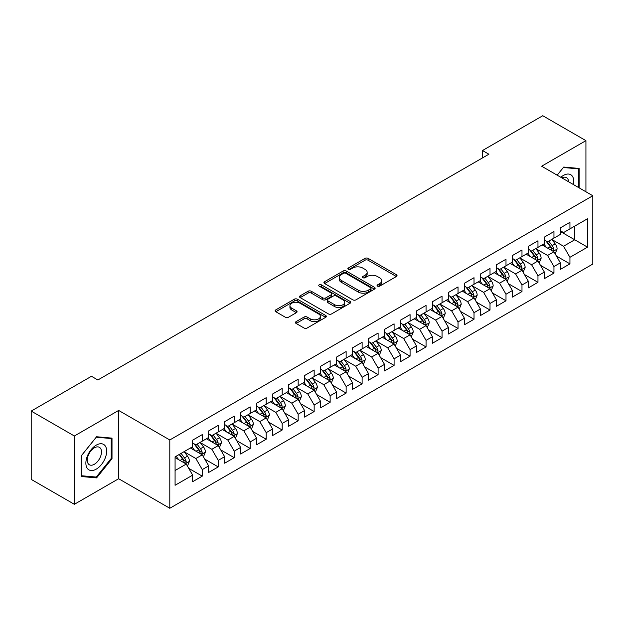 <?xml version="1.0" encoding="UTF-8"?>
<svg xmlns="http://www.w3.org/2000/svg" width="624" height="624" viewBox="0 0 624 624"><rect width="100%" height="100%" fill="white"/><g stroke="black" fill="none" stroke-linecap="round" stroke-linejoin="round"><path stroke-width="0.94" d="M377.512 286.135A1.552 0.897 0 0 0 379.704 286.135L396.38 276.51A2.223 1.279 0 0 0 397.028 275.605A2.223 1.279 0 0 0 396.38 274.7L368.137 258.391A2.223 1.279 0 0 0 364.993 258.391L348.325 268.016A1.552 0.897 0 0 0 347.864 268.655A1.552 0.897 0 0 0 348.325 269.287A1.552 0.897 0 0 0 350.516 269.287L352.677 268.039A7.098 4.103 0 0 1 362.723 268.039L365.071 269.396A7.098 4.103 0 0 1 367.154 272.298A7.098 4.103 0 0 1 365.071 275.2L362.918 276.44A1.552 0.897 0 0 0 362.458 277.079A1.552 0.897 0 0 0 362.918 277.711A1.552 0.897 0 0 0 365.11 277.711L367.271 276.463A7.098 4.103 0 0 1 377.309 276.463L379.665 277.828A7.098 4.103 0 0 1 381.748 280.722A7.098 4.103 0 0 1 379.665 283.624L377.512 284.872A1.552 0.897 0 0 0 377.052 285.503A1.552 0.897 0 0 0 377.512 286.135L377.512 284.872M296.111 321.625A2.223 1.279 0 0 0 295.456 322.53A2.223 1.279 0 0 0 296.111 323.443L304.036 328.013A2.223 1.279 0 0 0 307.172 328.013L325.689 317.327A2.223 1.279 0 0 0 326.336 316.415A2.223 1.279 0 0 0 325.689 315.51L297.445 299.208A2.223 1.279 0 0 0 294.302 299.208L275.785 309.894A2.223 1.279 0 0 0 275.137 310.799A2.223 1.279 0 0 0 275.785 311.711L285.363 317.234A2.223 1.279 0 0 0 288.499 317.234L296.423 312.655A2.223 1.279 0 0 0 297.071 311.75A2.223 1.279 0 0 0 296.423 310.846L291.673 308.108A5.936 3.424 0 0 1 289.934 305.682A5.936 3.424 0 0 1 293.6 302.515A5.936 3.424 0 0 1 300.074 303.256L318.669 313.997A5.936 3.424 0 0 1 320.401 316.415A5.936 3.424 0 0 1 316.742 319.582A5.936 3.424 0 0 1 310.268 318.841L307.172 317.054A2.223 1.279 0 0 0 304.036 317.054L296.111 321.625L296.111 323.443M74.365 435.997L74.365 504.301L118.646 478.733L118.646 410.436L74.365 435.997L31.2 411.083L91.471 376.288L97.867 379.977L488.888 154.222L482.492 150.524L482.492 157.911M118.646 410.436L169.798 439.967L592.8 195.749L592.8 264.053L169.798 508.271L169.798 439.967M585.928 191.786L585.928 140.65L541.648 166.218L592.8 195.749M585.928 140.65L542.763 115.729L482.492 150.524M352.833 299.84A2.223 1.279 0 0 0 355.969 299.84L374.486 289.146A2.223 1.279 0 0 0 375.141 288.241A2.223 1.279 0 0 0 374.486 287.336L346.242 271.027A2.223 1.279 0 0 0 343.106 271.027L324.589 281.72A2.223 1.279 0 0 0 323.942 282.625A2.223 1.279 0 0 0 324.589 283.53L352.833 299.84M319.792 286.471A1.552 0.897 0 0 1 321.376 286.689L321.376 284.848L350.087 301.423A2.223 1.279 0 0 1 350.735 302.328A2.223 1.279 0 0 1 350.087 303.241L331.57 313.927A2.223 1.279 0 0 1 328.435 313.927L300.191 297.617L300.191 295.807A2.223 1.279 0 0 0 299.536 296.712A2.223 1.279 0 0 0 300.191 297.617M300.191 295.807L308.116 291.236A2.223 1.279 0 0 1 311.251 291.236L322.709 297.843A2.223 1.279 0 0 0 325.845 297.843L331.102 294.809A2.223 1.279 0 0 0 331.75 293.904A2.223 1.279 0 0 0 331.102 292.999L319.176 286.112A1.552 0.897 0 0 1 318.724 285.48A1.552 0.897 0 0 1 319.683 284.653A1.552 0.897 0 0 1 321.376 284.848M560.344 231.473L574.735 239.78L574.735 226.122L587.527 218.735L569.938 228.883L569.938 222.331L560.344 227.869L560.344 234.421L553.956 238.118L553.956 231.566L544.362 237.104L544.362 243.656L537.966 247.346L537.966 240.794L528.372 246.332L528.372 252.884L521.984 256.573L521.984 250.021L512.39 255.559L512.39 262.111L505.994 265.808L505.994 259.249L496.4 264.787L496.4 271.346L490.012 275.036L490.012 268.484L480.418 274.022L480.418 280.574L474.022 284.263L474.022 277.711L464.428 283.249L464.428 289.801L458.032 293.491L458.032 286.939L448.445 292.477L448.445 299.029L442.049 302.726L442.049 296.174L432.455 301.712L432.455 308.264L426.059 311.953L426.059 305.401L416.473 310.939L416.473 317.491L410.077 321.181L410.077 314.629L400.483 320.167L400.483 326.719L394.087 330.416L394.087 323.856L384.501 329.394L384.501 335.954L378.105 339.643L378.105 333.091L368.511 338.629L368.511 345.181L362.115 348.871L362.115 342.319L352.529 347.857L352.529 354.409L346.133 358.098L346.133 351.546L336.539 357.084L336.539 363.636L330.143 367.333L330.143 360.781L320.549 366.319L320.549 372.871L314.161 376.561L314.161 370.009L304.567 375.547L304.567 382.099L298.171 385.788L298.171 379.236L288.577 384.774L288.577 391.326L282.188 395.023L282.188 388.463L272.594 394.001L272.594 400.561L266.198 404.251L266.198 397.699L256.604 403.237L256.604 409.789L250.216 413.478L250.216 406.926L240.622 412.464L240.622 419.016L234.226 422.705L234.226 416.153L224.632 421.691L224.632 428.243L218.244 431.941L218.244 425.389L208.65 430.927L208.65 437.479L202.254 441.168L202.254 434.616L192.66 440.154L192.66 446.706L175.079 456.862L175.079 485.285L192.66 475.137L186.264 464.061L175.079 457.595M587.527 218.735L587.527 247.159L569.938 257.314L563.542 246.238L551.951 239.546M556.429 256.066L569.938 263.866L569.938 257.314M569.938 263.866L560.344 269.404L560.344 262.852L553.956 266.542L547.56 255.466L535.969 248.773M540.446 265.301L553.956 273.094L553.956 266.542M553.956 273.094L544.362 278.632L544.362 272.08L537.966 275.777L531.57 264.701L519.979 258.008M524.456 274.529L537.966 282.329L537.966 275.777M537.966 282.329L528.372 287.867L528.372 281.315L521.984 285.004L515.588 273.928L503.997 267.236M508.474 283.756L521.984 291.556L521.984 285.004M521.984 291.556L512.39 297.094L512.39 290.542L505.994 294.232L499.598 283.156L488.007 276.463M492.484 292.984L505.994 300.784L505.994 294.232M505.994 300.784L496.4 306.322L496.4 299.77L490.012 303.459L483.616 292.391L472.025 285.698M476.502 302.219L490.012 310.019L490.012 303.459M490.012 310.019L480.418 315.557L480.418 308.997L474.022 312.694L467.626 301.618L456.035 294.926M460.512 311.446L474.022 319.246L474.022 312.694M474.022 319.246L464.428 324.784L464.428 318.232L458.032 321.922L451.643 310.846L440.053 304.153M444.53 320.674L458.032 328.474L458.032 321.922M458.032 328.474L448.445 334.012L448.445 327.46L442.049 331.149L435.653 320.073L424.063 313.381M428.54 329.909L442.049 337.701L442.049 331.149M442.049 337.701L432.455 343.239L432.455 336.687L426.059 340.384L419.671 329.308L408.08 322.616M412.558 339.136L426.059 346.936L426.059 340.384M426.059 346.936L416.473 352.474L416.473 345.922L410.077 349.612L403.681 338.536L392.09 331.843M396.568 348.364L410.077 356.164L410.077 349.612M410.077 356.164L400.483 361.702L400.483 355.15L394.087 358.839L387.699 347.763L376.108 341.071M380.585 357.591L394.087 365.391L394.087 358.839M394.087 365.391L384.501 370.929L384.501 364.377L378.105 368.066L371.709 356.998L360.118 350.306M364.595 366.826L378.105 374.626L378.105 368.066M378.105 374.626L368.511 380.164L368.511 373.604L362.115 377.302L355.719 366.226L344.136 359.533M348.605 376.054L362.115 383.854L362.115 377.302M362.115 383.854L352.529 389.392L352.529 382.84L346.133 386.529L339.737 375.453L328.146 368.761M332.623 385.281L346.133 393.081L346.133 386.529M346.133 393.081L336.539 398.619L336.539 392.067L330.143 395.756L323.747 384.68L312.156 377.988M316.633 394.516L330.143 402.308L330.143 395.756M330.143 402.308L320.549 407.846L320.549 401.294L314.161 404.992L307.765 393.916L296.174 387.223M300.651 403.744L314.161 411.544L314.161 404.992M314.161 411.544L304.567 417.082L304.567 410.53L298.171 414.219L291.775 403.143L280.184 396.451M284.661 412.971L298.171 420.771L298.171 414.219M298.171 420.771L288.577 426.309L288.577 419.757L282.188 423.446L275.792 412.37L264.202 405.678M268.679 422.198L282.188 429.998L282.188 423.446M282.188 429.998L272.594 435.536L272.594 428.984L266.198 432.674L259.802 421.606L248.212 414.913M252.689 431.434L266.198 439.234L266.198 432.674M266.198 439.234L256.604 444.772L256.604 438.212L250.216 441.909L243.82 430.833L232.229 424.141M236.707 440.661L250.216 448.461L250.216 441.909M250.216 448.461L240.622 453.999L240.622 447.447L234.226 451.136L227.83 440.06L216.239 433.368M220.717 449.888L234.226 457.688L234.226 451.136M234.226 457.688L224.632 463.226L224.632 456.674L218.244 460.364L211.848 449.288L200.257 442.595M204.734 459.124L218.244 466.916L218.244 460.364M218.244 466.916L208.65 472.454L208.65 465.902L202.254 469.599L195.858 458.523L184.267 451.831M188.744 468.351L202.254 476.151L202.254 469.599M202.254 476.151L192.66 481.689L192.66 475.137M192.66 443.017L195.858 444.857L202.254 441.168M175.079 470.519L186.264 464.061M208.65 433.781L211.848 435.63L218.244 431.941M195.858 458.523L202.254 454.826L190.421 448.001M208.65 465.902L202.254 454.826M224.632 424.554L227.83 426.403L234.226 422.705M211.848 449.288L218.244 445.598L206.411 438.766M224.632 456.674L218.244 445.598M240.622 415.327L243.82 417.175L250.216 413.478M227.83 440.06L234.226 436.371L222.394 429.538M240.622 447.447L234.226 436.371M256.604 406.099L259.802 407.94L266.198 404.251M243.82 430.833L250.216 427.136L238.384 420.311M256.604 438.212L250.216 427.136M272.594 396.864L275.792 398.713L282.188 395.023M259.802 421.606L266.198 417.908L254.366 411.083M272.594 428.984L266.198 417.908M288.577 387.637L291.775 389.485L298.171 385.788M275.792 412.37L282.188 408.681L270.356 401.848M288.577 419.757L282.188 408.681M304.567 378.409L307.765 380.25L314.161 376.561M291.775 403.143L298.171 399.454L286.338 392.621M304.567 410.53L298.171 399.454M320.549 369.174L323.747 371.023L330.143 367.333M307.765 393.916L314.161 390.218L302.328 383.393M320.549 401.294L314.161 390.218M336.539 359.947L339.737 361.795L346.133 358.098M323.747 384.68L330.143 380.991L318.318 374.158M336.539 392.067L330.143 380.991M352.529 350.719L355.719 352.568L362.115 348.871M339.737 375.453L346.133 371.764L334.3 364.931M352.529 382.84L346.133 371.764M368.511 341.492L371.709 343.333L378.105 339.643M355.719 366.226L362.115 362.536L350.29 355.703M368.511 373.604L362.115 362.536M384.501 332.257L387.699 334.105L394.087 330.416M371.709 356.998L378.105 353.301L366.272 346.476M384.501 364.377L378.105 353.301M400.483 323.029L403.681 324.878L410.077 321.181M387.699 347.763L394.087 344.074L382.262 337.241M400.483 355.15L394.087 344.074M416.473 313.802L419.671 315.643L426.059 311.953M403.681 338.536L410.077 334.846L398.245 328.013M416.473 345.922L410.077 334.846M432.455 304.567L435.653 306.415L442.049 302.726M419.671 329.308L426.059 325.611L414.235 318.786M432.455 336.687L426.059 325.611M448.445 295.339L451.643 297.188L458.032 293.491M435.653 320.073L442.049 316.384L430.217 309.551M448.445 327.46L442.049 316.384M464.428 286.112L467.626 287.96L474.022 284.263M451.643 310.846L458.032 307.156L446.207 300.323M464.428 318.232L458.032 307.156M480.418 276.884L483.616 278.725L490.012 275.036M467.626 301.618L474.022 297.929L462.189 291.096M480.418 308.997L474.022 297.929M496.4 267.649L499.598 269.498L505.994 265.808M483.616 292.391L490.012 288.694L478.179 281.869M496.4 299.77L490.012 288.694M512.39 258.422L515.588 260.27L521.984 256.573M499.598 283.156L505.994 279.466L494.161 272.633M512.39 290.542L505.994 279.466M528.372 249.194L531.57 251.035L537.966 247.346M515.588 273.928L521.984 270.239L510.151 263.406M528.372 281.315L521.984 270.239M544.362 239.959L547.56 241.808L553.956 238.118M531.57 264.701L537.966 261.004L526.133 254.179M544.362 272.08L537.966 261.004M560.344 230.732L563.542 232.58L569.938 228.883M547.56 255.466L553.956 251.776L542.123 244.943M560.344 262.852L553.956 251.776M31.2 411.083L31.2 479.38L74.365 504.301M118.646 478.733L169.798 508.271M563.542 246.238L574.735 239.78L587.527 247.159M579.134 187.863L579.134 168.441L563.706 167.06L557.177 175.188L563.386 167.513L578.331 168.854L578.331 187.403M112.008 458.695L112.008 438.126L96.587 436.753L81.159 455.941L81.159 476.51L96.587 477.89L112.008 458.695L111.212 458.234M378.128 286.354L379.665 285.472A7.098 4.103 0 0 0 381.748 282.571L381.748 280.722M367.154 272.298L367.154 274.147A7.098 4.103 0 0 1 365.071 277.04L363.535 277.93M396.349 276.526L368.137 260.239A2.223 1.279 0 0 0 364.993 260.239L348.941 269.506M374.462 289.169L346.242 272.875A2.223 1.279 0 0 0 343.106 272.875L324.62 283.553M370.562 288.881A1.552 0.897 0 0 0 371.023 288.241A1.552 0.897 0 0 0 370.562 287.609L345.774 273.296A1.552 0.897 0 0 0 343.574 273.296L341.297 274.607A7.098 4.103 0 0 0 339.222 277.508A7.098 4.103 0 0 0 341.297 280.41L358.246 290.191A7.098 4.103 0 0 0 368.293 290.191L370.562 288.881L370.562 290.722A1.552 0.897 0 0 0 371.023 290.09L371.023 288.241M339.222 277.508L339.222 279.357A7.098 4.103 0 0 0 341.297 282.251L341.297 280.41M370.562 290.722L368.293 292.04A7.098 4.103 0 0 1 358.246 292.04L341.297 282.251M300.214 297.64L308.116 293.077L308.116 291.236M331.75 293.904L331.75 295.753A2.223 1.279 0 0 1 331.102 296.657L325.845 299.692A2.223 1.279 0 0 1 322.709 299.692L311.251 293.077A2.223 1.279 0 0 0 308.116 293.077M321.376 286.689L350.056 303.256M334.589 304.707A5.936 3.424 0 0 0 341.063 305.456A5.936 3.424 0 0 0 344.729 302.289A5.936 3.424 0 0 0 342.989 299.863L336.437 296.08A2.223 1.279 0 0 0 333.294 296.08L328.045 299.114A2.223 1.279 0 0 0 327.389 300.019A2.223 1.279 0 0 0 328.045 300.924L334.589 304.707L334.589 306.556A5.936 3.424 0 0 0 341.063 307.297A5.936 3.424 0 0 0 344.729 304.13L344.729 302.289M327.389 300.019L327.389 301.868A2.223 1.279 0 0 0 328.045 302.773L328.045 300.924M334.589 306.556L328.045 302.773M320.401 316.415L320.401 318.263A5.936 3.424 0 0 1 316.742 321.43A5.936 3.424 0 0 1 310.268 320.689L307.172 318.895A2.223 1.279 0 0 0 304.036 318.895L296.135 323.458M289.934 305.682L289.934 307.531A5.936 3.424 0 0 0 291.673 309.949L291.673 308.108M296.392 312.679L291.673 309.949M325.658 317.343L297.445 301.049A2.223 1.279 0 0 0 294.302 301.049L275.816 311.727M94.957 476.947L96.587 477.89M555.134 253.828L557.115 248.992A5.99 3.455 -120 0 0 555.204 243.89L551.811 239.351M546.398 247.416L543.816 243.968M542.607 245.224L542.318 244.834M552.825 251.129L553.753 250.286L553.886 249.241A5.99 3.455 -120 0 0 552.17 245.638L548.769 241.106M546.835 241.387L551.031 246.987A3.05 1.763 60 0 1 551.585 247.915L553.886 249.241M545.782 240.778L550.251 246.745A5.99 3.455 60 0 1 551.967 250.349L552.084 250.7M539.152 263.055L541.133 258.219A5.99 3.455 -120 0 0 539.222 253.118L535.821 248.586M530.416 256.643L527.834 253.196M526.625 254.459L526.328 254.062M536.835 260.356L537.763 259.522L537.896 258.476A5.99 3.455 -120 0 0 536.18 254.873L532.787 250.341M530.845 250.622L535.041 256.222A3.05 1.763 60 0 1 535.595 257.143L537.896 258.476M529.792 250.013L534.261 255.98A5.99 3.455 60 0 1 535.977 259.584L536.102 259.927M523.162 272.282L525.143 267.446A5.99 3.455 -120 0 0 523.232 262.345L519.839 257.813M514.426 265.871L511.844 262.431M510.635 263.687L510.346 263.297M520.853 269.584L521.781 268.749L521.914 267.704A5.99 3.455 -120 0 0 520.198 264.1L516.797 259.568M514.862 259.849L519.059 265.45A3.05 1.763 60 0 1 519.613 266.378L521.914 267.704M513.809 259.241L518.279 265.208A5.99 3.455 60 0 1 519.995 268.811L520.112 269.155M573.456 184.587A14.695 8.486 120 0 0 572.387 176.249A14.695 8.486 120 0 0 560.828 177.294M568.597 181.779A10.062 5.811 120 0 0 567.653 178.69A10.062 5.811 120 0 0 566.522 177.637A10.062 5.811 120 0 0 561.904 177.918M577.34 168.277L578.331 168.854M87.266 468.328A14.695 8.486 120 0 0 101.462 464.529A14.695 8.486 120 0 0 105.261 445.942A14.695 8.486 120 0 0 91.065 449.748A14.695 8.486 120 0 0 87.266 468.328M88.21 463.71A10.062 5.811 120 0 0 89.341 464.755A10.062 5.811 120 0 0 98.701 460.06A10.062 5.811 120 0 0 100.534 448.383A10.062 5.811 120 0 0 99.403 447.33A10.062 5.811 120 0 0 90.043 452.026A10.062 5.811 120 0 0 88.21 463.71M96.268 437.206L111.212 438.539L111.212 458.468L96.268 477.064L81.315 475.73L81.315 455.801L96.268 437.206M110.222 437.97L111.212 438.539M507.179 281.518L509.161 276.682A5.99 3.455 -120 0 0 507.25 271.573L503.849 267.041M498.436 275.106L495.854 271.658M494.653 272.914L494.356 272.524M504.863 278.811L505.791 277.976L505.924 276.931A5.99 3.455 -120 0 0 504.208 273.328L500.815 268.796M498.872 269.077L503.069 274.677A3.05 1.763 60 0 1 503.623 275.605L505.924 276.931M497.819 268.468L502.289 274.435A5.99 3.455 60 0 1 504.005 278.039L504.13 278.39M491.189 290.745L493.171 285.909A5.99 3.455 -120 0 0 491.26 280.808L487.867 276.276M482.453 284.333L479.872 280.886M478.663 282.149L478.374 281.752M488.881 288.046L489.809 287.212L489.941 286.166A5.99 3.455 -120 0 0 488.225 282.563L484.825 278.023M482.89 278.312L487.087 283.904A3.05 1.763 60 0 1 487.64 284.833L489.941 286.166M481.837 277.703L486.307 283.67A5.99 3.455 60 0 1 488.023 287.274L488.14 287.617M475.207 299.972L477.188 295.136A5.99 3.455 -120 0 0 475.277 290.035L471.877 285.503M466.463 293.561L463.882 290.113M462.68 291.377L462.384 290.987M472.891 297.274L473.819 296.439L473.951 295.394A5.99 3.455 -120 0 0 472.235 291.79L468.842 287.258M466.9 287.539L471.097 293.14A3.05 1.763 60 0 1 471.65 294.068L473.951 295.394M465.847 286.931L470.317 292.898A5.99 3.455 60 0 1 472.033 296.501L472.157 296.845M459.217 309.2L461.198 304.364A5.99 3.455 -120 0 0 459.287 299.263L455.894 294.731M450.481 302.796L447.899 299.348M446.69 300.604L446.394 300.214M456.908 306.501L457.837 305.666L457.969 304.621A5.99 3.455 -120 0 0 456.253 301.018L452.852 296.486M450.918 296.767L455.114 302.367A3.05 1.763 60 0 1 455.668 303.295L457.969 304.621M449.865 296.158L454.334 302.125A5.99 3.455 60 0 1 456.05 305.729L456.167 306.08M443.235 318.435L445.216 313.599A5.99 3.455 -120 0 0 443.305 308.498L439.904 303.958M434.491 312.023L431.909 308.576M430.708 309.832L430.412 309.442M440.918 315.736L441.847 314.894L441.979 313.849A5.99 3.455 -120 0 0 440.263 310.245L436.87 305.713M434.928 305.994L439.124 311.594A3.05 1.763 60 0 1 439.678 312.523L441.979 313.849M433.875 305.386L438.344 311.353A5.99 3.455 60 0 1 440.06 314.956L440.185 315.307M427.245 327.662L429.226 322.826A5.99 3.455 -120 0 0 427.315 317.725L423.922 313.193M418.509 321.251L415.927 317.803M414.718 319.067L414.422 318.669M424.936 324.964L425.864 324.129L425.989 323.084A5.99 3.455 -120 0 0 424.281 319.48L420.88 314.948M418.946 315.229L423.134 320.83A3.05 1.763 60 0 1 423.696 321.75L425.989 323.084M417.893 314.621L422.362 320.588A5.99 3.455 60 0 1 424.078 324.191L424.195 324.535M411.263 336.89L413.244 332.054A5.99 3.455 -120 0 0 411.325 326.953L407.932 322.421M402.519 330.478L399.937 327.038M398.736 328.294L398.44 327.904M408.946 334.191L409.874 333.356L410.007 332.311A5.99 3.455 -120 0 0 408.291 328.708L404.898 324.176M402.956 324.457L407.152 330.057A3.05 1.763 60 0 1 407.706 330.985L410.007 332.311M401.903 323.848L406.372 329.815A5.99 3.455 60 0 1 408.088 333.419L408.213 333.762M395.273 346.125L397.254 341.289A5.99 3.455 -120 0 0 395.343 336.18L391.95 331.648M386.537 339.713L383.955 336.266M382.746 337.522L382.45 337.132M392.964 343.418L393.892 342.584L394.017 341.539A5.99 3.455 -120 0 0 392.309 337.935L388.908 333.403M386.974 333.684L391.162 339.284A3.05 1.763 60 0 1 391.716 340.213L394.017 341.539M385.921 333.076L390.39 339.043A5.99 3.455 60 0 1 392.098 342.646L392.223 342.997M379.283 355.352L381.272 350.516A5.99 3.455 -120 0 0 379.353 345.415L375.96 340.883M370.547 348.941L367.965 345.493M366.756 346.757L366.467 346.359M376.974 352.654L377.902 351.819L378.035 350.774A5.99 3.455 -120 0 0 376.319 347.17L372.926 342.631M370.984 342.919L375.18 348.512A3.05 1.763 60 0 1 375.734 349.44L378.035 350.774M369.931 342.311L374.4 348.278A5.99 3.455 60 0 1 376.116 351.881L376.233 352.225M363.301 364.58L365.282 359.744A5.99 3.455 -120 0 0 363.371 354.643L359.97 350.111M354.565 358.168L351.983 354.721M350.774 355.984L350.477 355.594M360.992 361.881L361.92 361.046L362.045 360.001A5.99 3.455 -120 0 0 360.329 356.398L356.936 351.866M355.001 352.147L359.19 357.747A3.05 1.763 60 0 1 359.744 358.675L362.045 360.001M353.941 351.538L358.418 357.505A5.99 3.455 60 0 1 360.126 361.109L360.251 361.452M347.311 373.807L349.292 368.971A5.99 3.455 -120 0 0 347.381 363.87L343.988 359.338M338.575 367.403L335.993 363.956M334.784 365.212L334.495 364.822M345.002 371.108L345.93 370.274L346.063 369.229A5.99 3.455 -120 0 0 344.347 365.625L340.954 361.093M339.011 361.374L343.208 366.974A3.05 1.763 60 0 1 343.762 367.903L346.063 369.229M337.958 360.766L342.428 366.733A5.99 3.455 60 0 1 344.144 370.336L344.261 370.687M331.328 383.042L333.31 378.206A5.99 3.455 -120 0 0 331.399 373.105L327.998 368.566M322.592 376.631L320.011 373.183M318.802 374.439L318.505 374.049M329.012 380.344L329.94 379.501L330.073 378.456A5.99 3.455 -120 0 0 328.357 374.852L324.964 370.321M323.029 370.601L327.218 376.202A3.05 1.763 60 0 1 327.772 377.13L330.073 378.456M321.968 369.993L326.438 375.96A5.99 3.455 60 0 1 328.154 379.564L328.279 379.915M315.338 392.27L317.32 387.434A5.99 3.455 -120 0 0 315.409 382.333L312.016 377.801M306.602 385.858L304.021 382.411M302.812 383.674L302.523 383.276M313.03 389.571L313.958 388.736L314.09 387.691A5.99 3.455 -120 0 0 312.374 384.088L308.974 379.556M307.039 379.837L311.236 385.437A3.05 1.763 60 0 1 311.789 386.357L314.09 387.691M305.986 379.228L310.456 385.195A5.99 3.455 60 0 1 312.172 388.799L312.289 389.142M299.356 401.497L301.337 396.661A5.99 3.455 -120 0 0 299.426 391.56L296.026 387.028M290.62 395.086L288.038 391.646M286.829 392.902L286.533 392.512M297.04 398.798L297.968 397.964L298.1 396.919A5.99 3.455 -120 0 0 296.384 393.315L292.991 388.783M291.049 389.064L295.246 394.664A3.05 1.763 60 0 1 295.799 395.593L298.1 396.919M289.996 388.456L294.466 394.423A5.99 3.455 60 0 1 296.182 398.026L296.306 398.369M283.366 410.732L285.347 405.896A5.99 3.455 -120 0 0 283.436 400.787L280.043 396.256M274.63 404.321L272.048 400.873M270.839 402.129L270.551 401.739M281.057 408.026L281.986 407.191L282.118 406.146A5.99 3.455 -120 0 0 280.402 402.542L277.001 398.011M275.067 398.291L279.263 403.892A3.05 1.763 60 0 1 279.817 404.82L282.118 406.146M274.014 397.683L278.483 403.65A5.99 3.455 60 0 1 280.199 407.254L280.316 407.605M267.384 419.96L269.365 415.124A5.99 3.455 -120 0 0 267.454 410.023L264.053 405.491M258.648 413.548L256.066 410.101M254.857 411.364L254.561 410.966M265.067 417.261L265.996 416.426L266.128 415.381A5.99 3.455 -120 0 0 264.412 411.778L261.019 407.238M259.077 407.527L263.273 413.119A3.05 1.763 60 0 1 263.827 414.047L266.128 415.381M258.024 406.918L262.493 412.885A5.99 3.455 60 0 1 264.209 416.489L264.334 416.832M251.394 429.187L253.375 424.351A5.99 3.455 -120 0 0 251.464 419.25L248.071 414.718M242.658 422.776L240.076 419.328M238.867 420.592L238.579 420.202M249.085 426.488L250.013 425.654L250.146 424.609A5.99 3.455 -120 0 0 248.43 421.005L245.029 416.473M243.095 416.754L247.291 422.354A3.05 1.763 60 0 1 247.845 423.283L250.146 424.609M242.042 416.146L246.511 422.113A5.99 3.455 60 0 1 248.227 425.716L248.344 426.059M235.412 438.415L237.393 433.579A5.99 3.455 -120 0 0 235.482 428.477L232.081 423.946M226.668 432.011L224.086 428.563M222.885 429.819L222.589 429.429M233.095 435.716L234.023 434.881L234.156 433.836A5.99 3.455 -120 0 0 232.44 430.232L229.047 425.701M227.105 425.981L231.301 431.582A3.05 1.763 60 0 1 231.855 432.51L234.156 433.836M226.052 425.373L230.521 431.34A5.99 3.455 60 0 1 232.237 434.944L232.362 435.295M219.422 447.65L221.403 442.814A5.99 3.455 -120 0 0 219.492 437.713L216.099 433.173M210.686 441.238L208.104 437.791M206.895 439.046L206.606 438.656M217.113 444.951L218.041 444.109L218.174 443.063A5.99 3.455 -120 0 0 216.458 439.46L213.057 434.928M211.123 435.209L215.319 440.809A3.05 1.763 60 0 1 215.873 441.737L218.174 443.063M210.07 434.6L214.539 440.567A5.99 3.455 60 0 1 216.255 444.171L216.372 444.522M203.44 456.877L205.421 452.041A5.99 3.455 -120 0 0 203.51 446.94L200.109 442.408M194.696 450.466L192.114 447.018M190.913 448.282L190.616 447.884M201.123 454.178L202.051 453.344L202.184 452.299A5.99 3.455 -120 0 0 200.468 448.695L197.075 444.163M195.133 444.444L199.329 450.044A3.05 1.763 60 0 1 199.883 450.965L202.184 452.299M194.08 443.836L198.549 449.803A5.99 3.455 60 0 1 200.265 453.406L200.39 453.749M187.45 466.105L189.431 461.269A5.99 3.455 -120 0 0 187.52 456.167L184.127 451.636M178.714 459.693L176.132 456.253M185.141 463.406L186.069 462.571L186.202 461.526A5.99 3.455 -120 0 0 184.486 457.922L181.085 453.391M179.587 454.256L183.339 459.272A3.05 1.763 60 0 1 183.901 460.2L186.202 461.526M179.166 454.498L182.567 459.03A5.99 3.455 60 0 1 184.283 462.634L184.4 462.977M379.665 285.472L379.665 283.624M362.918 277.711L362.918 276.44M365.071 277.04L365.071 275.2M348.325 269.287L348.325 268.016M364.993 260.239L364.993 258.391M368.137 260.239L368.137 258.391M396.38 276.51L396.38 274.7M324.589 283.53L324.589 281.72M343.106 272.875L343.106 271.027M346.242 272.875L346.242 271.027M374.486 289.146L374.486 287.336M358.246 292.04L358.246 290.191M368.293 292.04L368.293 290.191M311.251 293.077L311.251 291.236M322.709 299.692L322.709 297.843M325.845 299.692L325.845 297.843M331.102 296.657L331.102 294.809M350.087 303.241L350.087 301.423M304.036 318.895L304.036 317.054M307.172 318.895L307.172 317.054M310.268 320.689L310.268 318.841M296.423 312.655L296.423 310.846M275.785 311.711L275.785 309.894M294.302 301.049L294.302 299.208M297.445 301.049L297.445 299.208M325.689 317.327L325.689 315.51M553.199 251.339L557.076 249.109M552.17 245.638L555.204 243.89M547.747 248.196L550.251 246.745M537.217 260.575L541.094 258.336M536.18 254.873L539.222 253.118M531.757 257.423L534.261 255.98M521.227 269.802L525.104 267.563M520.198 264.1L523.232 262.345M515.775 266.651L518.279 265.208M505.245 279.029L509.122 276.791M504.208 273.328L507.25 271.573M499.785 275.886L502.289 274.435M489.255 288.265L493.132 286.026M488.225 282.563L491.26 280.808M483.803 285.113L486.307 283.67M473.273 297.492L477.149 295.253M472.235 291.79L475.277 290.035M467.813 294.341L470.317 292.898M457.283 306.719L461.159 304.481M456.253 301.018L459.287 299.263M451.831 303.568L454.334 302.125M441.301 315.947L445.177 313.716M440.263 310.245L443.305 308.498M435.841 312.803L438.344 311.353M425.311 325.182L429.187 322.943M424.281 319.48L427.315 317.725M419.858 322.031L422.362 320.588M409.328 334.409L413.205 332.171M408.291 328.708L411.325 326.953M403.868 331.258L406.372 329.815M393.338 343.637L397.215 341.398M392.309 337.935L395.343 336.18M387.886 340.493L390.39 339.043M377.348 352.872L381.225 350.633M376.319 347.17L379.353 345.415M371.896 349.721L374.4 348.278M361.366 362.099L365.243 359.861M360.329 356.398L363.371 354.643M355.914 358.948L358.418 357.505M345.376 371.327L349.253 369.088M344.347 365.625L347.381 363.87M339.924 368.176L342.428 366.733M329.394 380.554L333.271 378.323M328.357 374.852L331.399 373.105M323.942 377.411L326.438 375.96M313.404 389.789L317.281 387.551M312.374 384.088L315.409 382.333M307.952 386.638L310.456 385.195M297.422 399.017L301.298 396.778M296.384 393.315L299.426 391.56M291.97 395.866L294.466 394.423M281.432 408.244L285.308 406.006M280.402 402.542L283.436 400.787M275.98 405.101L278.483 403.65M265.45 417.479L269.326 415.241M264.412 411.778L267.454 410.023M259.99 414.328L262.493 412.885M249.46 426.707L253.336 424.468M248.43 421.005L251.464 419.25M244.007 423.556L246.511 422.113M233.477 435.934L237.354 433.696M232.44 430.232L235.482 428.477M228.017 432.783L230.521 431.34M217.487 445.162L221.364 442.931M216.458 439.46L219.492 437.713M212.035 442.018L214.539 440.567M201.505 454.397L205.382 452.158M200.468 448.695L203.51 446.94M196.045 451.246L198.549 449.803M185.515 463.624L189.392 461.386M184.486 457.922L187.52 456.167M180.063 460.473L182.567 459.03"/></g></svg>
